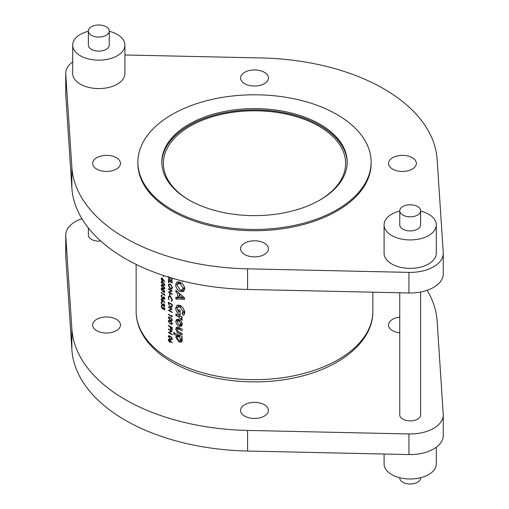 <?xml version="1.0" encoding="UTF-8"?>
<svg xmlns="http://www.w3.org/2000/svg" width="509" height="509" viewBox="0 0 509 509"><rect width="100%" height="100%" fill="white"/><g stroke="black" fill="none" stroke-linecap="round" stroke-linejoin="round"><path stroke-width="0.76" d="M170.808 306.851L168.867 304.713L168.772 302.849A118.362 68.333 0 0 0 170.808 304.051A118.362 68.333 0 0 0 171.857 304.649L171.749 306.291L170.808 306.851L172.246 306.004M168.676 317.96L170.299 317.813L171.959 319.881L170.808 320.326L169.332 319.328L168.676 317.96L169.586 317.043M168.676 321.433L170.299 321.287L171.959 323.355L170.808 323.8L169.332 322.795L168.676 321.433L169.586 320.517M170.808 328.999L170.553 327.045A118.362 68.333 0 0 0 170.808 327.192A118.362 68.333 0 0 0 171.857 327.79L171.202 329.387L170.808 328.999M168.676 336.704L170.299 336.557L171.959 338.625L170.808 339.07L169.332 338.071L168.676 336.704L169.586 335.787M170.808 288.692L168.676 285.536L169.166 284.416L170.808 284.938L171.959 287.458L171.444 288.609L170.808 288.692M319.48 200.279A91.117 52.605 0 0 0 345.617 163.402A91.117 52.605 0 0 0 318.933 126.207A91.117 52.605 0 0 0 219.627 114.799A91.117 52.605 0 0 0 163.383 163.402A91.117 52.605 0 0 0 189.52 200.279M106.19 26.754A10.441 6.032 180 0 1 109.25 31.024A10.441 6.032 180 0 1 102.805 36.591A10.441 6.032 180 0 1 91.423 35.286A10.441 6.032 180 0 1 88.362 31.024A10.441 6.032 180 0 1 94.808 25.45A10.441 6.032 180 0 1 106.19 26.754M109.25 31.024L109.25 45.091A10.441 6.032 180 0 1 102.805 50.658A10.441 6.032 180 0 1 91.423 49.354A10.441 6.032 180 0 1 88.362 45.091L88.362 31.024M88.362 31.278A26.112 15.073 0 0 0 72.698 45.091A26.112 15.073 0 0 0 80.346 55.748A26.112 15.073 0 0 0 108.799 59.019A26.112 15.073 0 0 0 124.915 45.091A26.112 15.073 0 0 0 117.267 34.434A26.112 15.073 0 0 0 109.25 31.278M72.698 45.091L72.698 73.512A26.112 15.073 0 0 0 80.346 84.17A26.112 15.073 0 0 0 108.799 87.44A26.112 15.073 0 0 0 124.915 73.512L124.915 45.091M417.577 206.533A10.441 6.032 180 0 1 420.638 210.796A10.441 6.032 180 0 1 414.192 216.37A10.441 6.032 180 0 1 402.81 215.059A10.441 6.032 180 0 1 399.75 210.796A10.441 6.032 180 0 1 406.195 205.229A10.441 6.032 180 0 1 417.577 206.533M420.638 210.796L420.638 224.87A10.441 6.032 180 0 1 414.192 230.437A10.441 6.032 180 0 1 402.81 229.133A10.441 6.032 180 0 1 399.75 224.87L399.75 210.796M399.75 211.05A26.112 15.073 0 0 0 384.085 224.87A26.112 15.073 0 0 0 391.733 235.527A26.112 15.073 0 0 0 420.186 238.791A26.112 15.073 0 0 0 436.302 224.87A26.112 15.073 0 0 0 428.654 214.206A26.112 15.073 0 0 0 420.638 211.05M384.085 224.87L384.085 253.291A26.112 15.073 0 0 0 391.733 263.948A26.112 15.073 0 0 0 420.186 267.219A26.112 15.073 0 0 0 436.302 253.291L436.302 224.87M172.036 209.733A116.618 67.328 0 0 0 299.127 224.329A116.618 67.328 0 0 0 371.118 162.123A116.618 67.328 0 0 0 336.964 114.512A116.618 67.328 0 0 0 209.873 99.917A116.618 67.328 0 0 0 137.882 162.123A116.618 67.328 0 0 0 172.036 209.733M137.882 162.123L137.882 163.402A116.618 67.328 0 0 0 172.036 211.012A116.618 67.328 0 0 0 299.127 225.608A116.618 67.328 0 0 0 371.118 163.402L371.118 162.123M412.296 157.72A13.928 8.042 0 0 0 397.122 155.977A13.928 8.042 0 0 0 388.526 163.402A13.928 8.042 0 0 0 392.604 169.09A13.928 8.042 0 0 0 407.779 170.827A13.928 8.042 0 0 0 416.375 163.402A13.928 8.042 0 0 0 412.296 157.72M320.04 124.285A92.683 53.509 0 0 0 219.029 112.686A92.683 53.509 0 0 0 161.817 162.123A92.683 53.509 0 0 0 188.96 199.961A92.683 53.509 0 0 0 289.971 211.559A92.683 53.509 0 0 0 347.183 162.123A92.683 53.509 0 0 0 320.04 124.285M347.176 162.765A92.683 53.509 0 0 0 320.04 125.564A92.683 53.509 0 0 0 219.544 113.844A92.683 53.509 0 0 0 161.824 162.765M72.698 61.793A33.072 19.094 0 0 0 65.737 73.512L65.737 94.12A33.072 19.094 0 0 0 65.763 94.846L71.871 188.006A182.763 105.516 0 0 0 125.271 258.623A182.763 105.516 0 0 0 247.584 289.449L408.943 292.98A33.072 19.094 0 0 0 443.263 273.899L443.263 253.291A33.072 19.094 0 0 0 443.237 252.566L437.129 159.412A182.763 105.516 0 0 0 261.416 57.962L124.915 54.978M65.737 73.512A33.072 19.094 0 0 0 65.763 74.238L71.871 167.397A182.763 105.516 0 0 0 125.271 238.015A182.763 105.516 0 0 0 247.584 268.841L408.943 272.372A33.072 19.094 0 0 0 443.263 253.291M264.349 254.506A13.928 8.042 0 0 0 268.428 248.818A13.928 8.042 0 0 0 259.832 241.393A13.928 8.042 0 0 0 244.651 243.137A13.928 8.042 0 0 0 240.572 248.818A13.928 8.042 0 0 0 249.168 256.25A13.928 8.042 0 0 0 264.349 254.506M96.704 169.09A13.928 8.042 0 0 0 111.878 170.827A13.928 8.042 0 0 0 120.474 163.402A13.928 8.042 0 0 0 116.396 157.72A13.928 8.042 0 0 0 101.221 155.977A13.928 8.042 0 0 0 92.625 163.402A13.928 8.042 0 0 0 96.704 169.09M244.651 72.297A13.928 8.042 0 0 0 240.572 77.985A13.928 8.042 0 0 0 249.168 85.41A13.928 8.042 0 0 0 264.349 83.667A13.928 8.042 0 0 0 268.428 77.985A13.928 8.042 0 0 0 259.832 70.56A13.928 8.042 0 0 0 244.651 72.297M420.638 477.722L420.638 477.976A10.441 6.032 180 0 1 414.192 483.55A10.441 6.032 180 0 1 402.81 482.246A10.441 6.032 180 0 1 399.75 477.976L399.75 477.722M384.085 454.022L384.085 463.909A26.112 15.073 0 0 0 391.733 474.566A26.112 15.073 0 0 0 420.186 477.836A26.112 15.073 0 0 0 436.302 463.909L436.302 447.207M88.362 227.981L88.362 235.101A10.441 6.032 0 0 0 91.423 239.364A10.441 6.032 0 0 0 100.725 241.031M399.75 292.777L399.75 414.88A10.441 6.032 0 0 0 402.81 419.142A10.441 6.032 0 0 0 414.192 420.447A10.441 6.032 0 0 0 420.638 414.88L420.638 292.013M399.75 317.107A13.928 8.042 0 0 0 388.526 324.99A13.928 8.042 0 0 0 392.604 330.678A13.928 8.042 0 0 0 399.75 332.88M81.898 218.692A33.072 19.094 0 0 0 65.737 235.101A33.072 19.094 0 0 0 65.763 235.826L71.871 328.986A182.763 105.516 0 0 0 125.271 399.603A182.763 105.516 0 0 0 247.584 430.429L408.943 433.961A33.072 19.094 0 0 0 443.263 414.88A33.072 19.094 0 0 0 443.237 414.154L437.129 320.994A182.763 105.516 0 0 0 427.102 290.308M65.737 235.101L65.737 255.709A33.072 19.094 0 0 0 65.763 256.434L71.871 349.588A182.763 105.516 0 0 0 125.271 420.211A182.763 105.516 0 0 0 247.584 451.038L408.943 454.569A33.072 19.094 0 0 0 443.263 435.488L443.263 414.88M244.651 404.725A13.928 8.042 0 0 0 240.572 410.407A13.928 8.042 0 0 0 249.168 417.838A13.928 8.042 0 0 0 264.349 416.095A13.928 8.042 0 0 0 268.428 410.407A13.928 8.042 0 0 0 259.832 402.982A13.928 8.042 0 0 0 244.651 404.725M116.396 319.308A13.928 8.042 0 0 0 101.221 317.565A13.928 8.042 0 0 0 92.625 324.99A13.928 8.042 0 0 0 96.704 330.678A13.928 8.042 0 0 0 111.878 332.415A13.928 8.042 0 0 0 120.474 324.99A13.928 8.042 0 0 0 116.396 319.308M182.12 329.119A118.362 68.333 180 0 1 179.492 327.911L177.456 327.122L176.458 327.268L175.77 329.024L177.24 332.441L179.448 333.796A118.362 68.333 0 0 0 182.12 335.024L182.12 333.401A118.362 68.333 180 0 1 179.022 331.97L177.876 331.308L177.157 329.73L177.476 328.96L179.073 329.336A118.362 68.333 0 0 0 182.12 330.742L182.12 329.119M182.12 316.859A118.362 68.333 180 0 1 175.879 313.868L175.879 315.485A118.362 68.333 0 0 0 178.354 316.725L182.076 320.307L182.235 319.716L181.331 317.89A118.362 68.333 0 0 0 182.12 318.246L182.12 316.859M184.519 297.886L175.879 290.206L175.879 291.937L177.59 293.496L177.59 297.428L175.879 297.269L175.879 298.999L184.519 299.387L184.519 297.886M182.744 281.051L182.197 281.369L183.749 281.388M178.564 279.988L179.499 280.402M184.754 288.915C184.443 285.931 182.896 283.678 180.11 282.158L176.89 282.011L175.662 284.69C175.891 287.693 177.367 289.971 180.078 291.511L183.38 291.612L184.754 288.915M183.393 315.319L184.328 314.333L184.754 312.31L183.183 307.983L180.148 305.432L176.909 305.26L175.662 308.117C175.847 310.974 177.24 313.156 179.849 314.657L180.218 314.817L180.218 310.318A118.362 68.333 180 0 1 178.678 309.593L178.678 312.182L177.157 308.906L178.048 306.965L180.148 307.048L183.145 311.572L181.948 313.76L183.272 315.395M184.468 314.002L183.774 312.704L181.948 313.76M182.12 338.262L182.12 336.64A118.362 68.333 180 0 1 173.671 332.492L173.671 334.114A118.362 68.333 0 0 0 176.559 335.622L175.77 337.263L178.939 341.997L181.369 342.15L182.235 340.406L181.395 337.938A118.362 68.333 0 0 0 182.12 338.262M182.235 324.328L181.369 321.688L178.945 319.436L176.68 319.321L175.77 321.243C175.923 323.431 176.986 325.105 178.952 326.269L181.255 326.352L182.235 324.328M172.297 278.448L171.457 279.237L172.023 279.619M172.227 279.435L171.698 279.74L172.366 278.919M171.959 278.646L171.457 279.237M172.265 281.044A118.362 68.333 180 0 1 170.808 280.217A118.362 68.333 180 0 1 168.384 278.773L168.384 279.18A118.362 68.333 0 0 0 170.808 280.624A118.362 68.333 0 0 0 172.265 281.452L172.265 281.044M172.265 282.61A118.362 68.333 180 0 1 170.808 281.776A118.362 68.333 180 0 1 168.384 280.338L168.384 282.476A118.362 68.333 0 0 0 168.772 282.718L168.772 280.981A118.362 68.333 0 0 0 170.808 282.183A118.362 68.333 0 0 0 172.265 283.01L172.265 282.61M172.366 287.668L170.808 284.512L168.867 283.977L168.282 285.32L170.305 288.889L171.762 289.042L172.366 287.668M172.265 290.938A118.362 68.333 180 0 1 170.808 290.111A118.362 68.333 180 0 1 168.384 288.667L168.384 289.074A118.362 68.333 0 0 0 170.808 290.512A118.362 68.333 0 0 0 171.418 290.862L168.384 292.141A118.362 68.333 0 0 0 170.808 293.578A118.362 68.333 0 0 0 172.265 294.406L172.265 294.005A118.362 68.333 180 0 1 170.808 293.178A118.362 68.333 180 0 1 169.192 292.223L172.265 290.938M168.95 296.066L168.282 297.523L169.083 299.966L168.676 297.752L169.173 296.562L170.299 296.696L171.959 299.648L171.304 300.914L171.539 301.404L172.366 299.903L170.808 296.652L168.842 296.117M172.335 300.335L171.304 300.914M172.265 304.471A118.362 68.333 180 0 1 170.808 303.644A118.362 68.333 180 0 1 168.384 302.206L168.384 303.599L170.254 307.029L171.718 307.245L172.125 306.736L172.265 304.471M172.265 309.103A118.362 68.333 180 0 1 170.808 308.276A118.362 68.333 180 0 1 168.384 306.832L168.384 307.239A118.362 68.333 0 0 0 170.808 308.677A118.362 68.333 0 0 0 171.418 309.027L168.384 310.305A118.362 68.333 0 0 0 170.808 311.743A118.362 68.333 0 0 0 172.265 312.571L172.265 312.17A118.362 68.333 180 0 1 170.808 311.343A118.362 68.333 180 0 1 169.192 310.388L172.265 309.103M171.857 316.223A118.362 68.333 180 0 1 170.808 315.618A118.362 68.333 180 0 1 168.384 314.18L168.384 314.581A118.362 68.333 0 0 0 170.808 316.025A118.362 68.333 0 0 0 172.265 316.852L172.265 316.019L171.857 315.529L171.857 316.223L172.246 316M172.366 320.097L170.808 317.731L168.613 316.973L168.282 317.711L170.299 320.473L172.023 320.861L172.366 320.097M172.366 323.565L170.808 321.198L168.613 320.441L168.282 321.179L170.299 323.947L172.023 324.328L172.366 323.565M172.265 327.611A118.362 68.333 180 0 1 170.808 326.784A118.362 68.333 180 0 1 168.384 325.346L168.384 325.747A118.362 68.333 0 0 0 170.152 326.81L170.216 328.318L171.209 329.794L172.207 329.495L172.265 327.611M171.94 329.883L172.207 329.495M172.265 331.314A118.362 68.333 180 0 1 170.808 330.487A118.362 68.333 180 0 1 168.384 329.049L168.384 329.45A118.362 68.333 0 0 0 170.808 330.895A118.362 68.333 0 0 0 171.418 331.244L168.384 332.517A118.362 68.333 0 0 0 170.808 333.961A118.362 68.333 0 0 0 172.265 334.788L172.265 334.381A118.362 68.333 180 0 1 170.808 333.554A118.362 68.333 180 0 1 169.192 332.606L172.265 331.314M172.366 338.841L170.808 336.474L168.613 335.717L168.282 336.455L170.299 339.217L172.023 339.605L172.366 338.841M172.366 342.888L169.446 339.35L168.613 339.249L168.282 340.012L169.452 342.131L170.261 342.226L170.566 340.979L172.366 342.888M168.282 276.502L169.319 278.417L170.808 277.838M170.171 278.423L170.566 278.086M170.318 277.628L169.325 278.016L168.676 276.737M164.84 281.827L162.193 278.137L161.436 277.99L161.137 278.735L162.199 280.917L162.931 281.057L163.198 279.829L164.84 281.827M163.828 276.368L163.236 275.961L163.828 276.368M162.963 285.396L161.436 284.868L161.137 285.587L162.963 288.463L164.522 288.94L164.84 288.196L162.963 285.396M164.744 294.526L164.375 294.011L164.375 294.705A118.362 68.333 180 0 1 161.226 292.478L161.226 292.879A118.362 68.333 0 0 0 164.744 295.36L164.744 294.526M164.84 302.651L162.193 298.961L161.436 298.815L161.137 299.566L162.199 301.748L162.931 301.882L163.198 300.654L164.84 302.651M164.833 309.179L163.904 309.714L164.84 309.033L163.917 307.061L164.471 308.785L163.911 309.313L163.325 307.754A118.362 68.333 180 0 1 162.963 307.5L162.225 308.359L161.493 306.679L162.155 305.648L161.448 305.578L161.137 306.412L162.25 308.785L163.173 308.683L163.904 309.714L164.528 309.803M163.065 308.848L163.434 308.53M161.677 306.062L162.155 306.055M163.344 308.053L162.225 308.359M164.795 308.6L163.911 309.313M164.833 305.712L163.904 306.246L164.84 305.559L163.917 303.593L164.471 305.317L163.911 305.839L163.325 304.28A118.362 68.333 180 0 1 162.963 304.026L162.225 304.891L161.493 303.205L162.155 302.181L161.448 302.104L161.137 302.944L162.25 305.317L163.173 305.209L163.904 306.246L164.528 306.329M163.065 305.381L163.434 305.063M161.677 302.588L162.155 302.581M163.344 304.586L162.225 304.891M164.795 305.126L163.911 305.839M164.833 298.764L163.904 299.305L164.84 298.618L163.917 296.652L164.471 298.376L163.911 298.898L163.325 297.339A118.362 68.333 180 0 1 162.963 297.084L162.225 297.95L161.493 296.263L162.155 295.239L161.448 295.163L161.137 295.996L162.25 298.376L163.173 298.268L163.904 299.305L164.528 299.387M163.065 298.439L163.434 298.121M161.677 295.646L162.155 295.64M163.344 297.644L162.225 297.95M164.795 298.185L163.911 298.898M162.963 288.87L161.436 288.342L161.137 289.061L162.963 291.937L164.522 292.414L164.84 291.67L162.963 288.87M170.051 293.89A118.362 68.333 180 0 1 169.656 293.661L169.656 295.392A118.362 68.333 0 0 0 170.051 295.627L170.051 293.89M162.963 281.929L161.436 281.401L161.137 282.12L162.963 284.995L164.522 285.473L164.84 284.728L162.963 281.929M163.357 308.149L162.25 308.785M161.607 306.138L161.137 306.412M163.357 304.681L162.25 305.317M161.607 302.67L161.137 302.944M163.236 301.143L162.199 301.748M162.186 298.961L161.137 299.566M162.874 300.806L162.18 301.328L161.493 299.846L162.18 299.362L162.874 300.806L163.408 300.495M163.236 301.061L162.18 301.328M161.493 299.846L162.46 299.197M163.357 297.74L162.25 298.376M161.607 295.729L161.137 295.996M164.731 294.501L164.375 294.705M162.237 288.425L161.137 289.061M163.294 291.746L162.963 291.937M164.795 291.243L162.963 291.53L161.493 289.335L162.963 289.277L164.471 291.434L164.242 291.95L164.84 291.606M161.493 289.335L162.32 288.469M162.237 284.957L161.137 285.587M163.294 288.272L162.963 288.463M164.795 287.776L162.963 288.062L161.493 285.861L162.963 285.803L164.471 287.96L164.242 288.476L164.84 288.132M161.493 285.861L162.32 284.995M172.335 299.432L171.959 299.648M170.63 296.505L170.299 296.696M168.721 297.269L168.282 297.523M170.051 295.163L169.656 295.392M168.721 288.877L168.384 289.074M171.877 290.722L169.192 292.223M168.867 291.861L168.384 292.141M171.768 290.658L171.418 290.862M170.7 288.66L170.305 288.889M168.727 285.065L168.282 285.32M172.335 287.241L171.959 287.458M170.61 284.353L170.286 284.544M169.115 280.783L168.772 280.981M168.772 282.253L168.384 282.476M168.721 278.983L168.384 279.18M170.515 277.723L169.319 278.417M184.156 290.938L182.076 290.359L180.078 291.511M177.997 283.64L175.662 284.69M177.991 283.348L178.29 281.674M184.532 287.4L183.145 288.202L182.273 289.971L180.103 289.901L177.157 285.441L177.806 283.78L180.377 282.285M182.273 289.971L184.691 288.1M177.806 283.78L180.091 283.767L183.145 288.202M181.458 282.972L180.091 283.767M184.519 298.363L178.195 297.663L175.879 298.999M178.195 297.663L178.195 297.084M179.111 296.55L177.59 297.428M179.798 294.457L179.798 293.827M178.716 292.847L177.59 293.496M177.011 291.282L175.879 291.937M182.127 297.6L179.111 297.555L179.111 294.851L182.127 297.6L183.342 296.9M180.231 294.208L179.111 294.851M183.749 312.717L181.993 313.729M183.774 312.704L184.697 311.495M184.557 310.757L183.145 311.572M181.516 306.265L180.148 307.048M180.479 305.591L178.048 306.965M180.218 311.292L178.678 312.182M180.218 314.447L179.849 314.657M180.218 312.119L179.753 311.559M177.997 306.997L175.662 308.117M177.991 306.768L178.315 304.948M182.12 317.431L181.331 317.89M181.872 318.551L180.746 319.2M181.713 318.322L180.886 318.799M180.192 315.981L178.659 316.865M179.893 315.841L178.354 316.725M177.374 314.626L175.879 315.485M182.12 337.518L181.395 337.938M182.114 341.221L181.039 340.782L178.939 341.997M181.039 340.782L180.434 340.375M178.112 336.315L178.093 335.921L175.77 337.263M178.093 335.921L178.309 334.865M178.067 334.75L176.559 335.622M175.134 333.268L173.671 334.114M180.771 339.395L180.269 340.476L178.958 340.387L177.157 337.664L177.647 336.583L178.964 336.684L180.771 339.395L181.859 338.771M180.402 335.857L178.964 336.684M178.506 331.709L177.24 332.441M178.163 328.566L178.093 327.681L175.77 329.024M178.093 327.681L178.105 327.312M182.031 325.429L181.051 325.06L178.952 326.269M181.051 325.06L180.46 324.647M178.15 320.645L178.093 319.9L175.77 321.243M178.093 319.9L178.169 319.156M180.771 323.705L180.288 324.748L178.958 324.653L177.157 321.968L177.616 320.956L178.958 321.064L180.771 323.705L182.006 322.992M180.243 320.32L178.958 321.064M170.598 341.469L169.452 342.131M169.44 339.344L168.282 340.012M170.203 341.151L169.433 341.717L168.676 340.273L169.433 339.745L170.203 341.151L170.789 340.807M170.598 341.38L169.433 341.717M168.676 340.273L169.745 339.567M163.236 280.319L162.199 280.917M162.186 278.137L161.137 278.735M162.874 279.975L162.18 280.504L161.493 279.021L162.18 278.531L162.874 279.975L163.408 279.67M163.236 280.23L162.18 280.504M161.493 279.021L162.46 278.372M162.237 281.483L161.137 282.12M163.294 284.805L162.963 284.995M164.795 284.302L162.963 284.588L161.493 282.393L162.963 282.336L164.471 284.493L164.242 285.008L164.84 284.665M161.493 282.393L162.32 281.522M169.503 335.749L168.282 336.455M170.661 339.007L170.299 339.217M172.316 338.421L171.705 339.153L172.366 338.778M168.721 329.253L168.384 329.45M171.877 331.098L169.192 332.606M168.867 332.237L168.384 332.517M171.768 331.041L171.418 331.244M172.246 329.189L171.209 329.794M170.547 328.127L170.216 328.318M170.502 326.606L170.152 326.81M168.721 325.55L168.384 325.747M172.214 327.586L171.857 327.79M172.252 329.081L171.202 329.387M170.903 326.842L170.553 327.045M169.503 320.479L168.282 321.179M170.661 323.737L170.299 323.947M172.316 323.145L171.705 323.883L172.366 323.501M169.503 317.012L168.282 317.711M170.661 320.263L170.299 320.473M172.316 319.677L171.705 320.416L172.366 320.034M168.721 314.384L168.384 314.581M168.721 307.042L168.384 307.239M171.877 308.887L169.192 310.388M168.867 310.026L168.384 310.305M171.768 308.823L171.418 309.027M170.636 306.806L170.254 307.029M172.214 304.446L171.857 304.649M169.115 302.651L168.772 302.849M71.871 188.006L71.871 167.397M247.584 430.429L247.584 451.038M136.138 311.349C136.164 318.564 137.92 325.563 141.4 332.332C147.521 343.938 157.682 353.85 171.889 362.058C203.097 380.427 252.133 386.757 293.483 378.002C339.229 368.968 373.224 342.042 372.862 311.349A118.362 68.333 180 0 1 299.795 374.478A118.362 68.333 180 0 1 170.808 359.666A118.362 68.333 180 0 1 136.138 311.349L136.138 264.406M71.871 328.986L71.871 349.588M65.763 235.826L65.763 256.434M408.943 433.961L408.943 454.569M247.584 289.449L247.584 268.841M65.763 94.846L65.763 74.238M408.943 292.98L408.943 272.372M180.619 328.439L179.073 329.336M181 332.899L179.448 333.796M170.642 336.36L170.299 336.557M170.782 326.772L170.152 327.134M172.265 328.381L171.857 328.617M170.642 321.09L170.299 321.287M170.642 317.616L170.299 317.813M168.772 303.377L168.384 303.599M172.265 304.732L171.857 304.967M372.862 311.349L372.862 292.191M164.254 309.357L164.84 309.02M164.254 305.89L164.84 305.546M161.722 299.273L162.218 298.987M164.254 298.948L164.84 298.605M169.173 296.562L169.942 296.117M171.444 288.609L172.341 288.094M169.166 284.416L169.949 283.965M169.86 278.009L170.407 277.691M171.743 279.11L172.36 278.754M180.269 340.476L182.247 339.331M177.647 336.583L179.849 335.31M177.476 328.96L179.69 327.681M180.288 324.748L182.267 323.609M177.616 320.956L179.817 319.684M168.931 339.694L169.478 339.369M161.722 278.448L162.218 278.162M171.393 306.787L172.22 306.31"/></g></svg>
